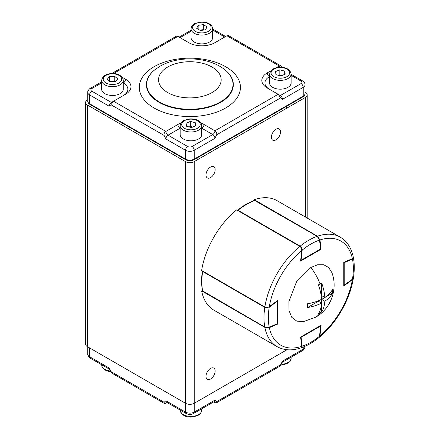 <?xml version="1.0" encoding="UTF-8"?>
<svg xmlns="http://www.w3.org/2000/svg" width="439" height="439" viewBox="0 0 439 439"><rect width="100%" height="100%" fill="white"/><g stroke="black" fill="none" stroke-linecap="round" stroke-linejoin="round"><path stroke-width="0.66" d="M213.65 401.921L214.929 402.656L216.443 402.826L216.696 401.636L280.746 364.661L282.513 361.121L303.223 349.164A6.168 3.561 0 0 0 305.028 346.645L305.028 346.3M87.767 99.73L87.394 99.944A6.168 3.561 0 0 0 85.589 102.463A6.168 3.561 0 0 0 87.394 104.981L185.499 161.618A6.168 3.561 0 0 0 194.219 161.618L194.219 403.287L286.974 349.735L194.219 403.287A6.168 3.561 180 0 1 185.499 403.287L89.572 347.907L89.572 356.715L109.196 368.047L110.963 371.581L164.109 402.267L164.362 403.452L165.876 403.287L167.155 402.552M87.394 104.981L87.394 346.645L185.499 403.287A6.168 3.561 180 0 0 194.219 403.287L194.219 412.095L214.929 400.138L216.696 401.636M164.109 402.267L165.876 400.769L185.499 412.095A6.168 3.561 0 0 0 194.219 412.095A3.084 1.778 -120 0 1 193.577 413.511C191.097 414.756 188.616 414.756 186.136 413.511A3.084 1.778 -60 0 1 185.499 412.095L185.499 161.618M164.362 403.452L111.989 373.216L110.963 371.581M280.746 364.661L279.72 366.296L216.443 402.826M210.566 177.603A6.475 3.737 120 0 0 214.797 171.901A6.475 3.737 120 0 0 213.804 166.71A6.475 3.737 120 0 0 210.566 167.034A6.475 3.737 120 0 0 206.341 172.736A6.475 3.737 120 0 0 207.329 177.927A6.475 3.737 120 0 0 210.566 177.603M275.972 139.843A6.475 3.737 120 0 0 280.203 134.142A6.475 3.737 120 0 0 279.209 128.951A6.475 3.737 120 0 0 275.972 129.275A6.475 3.737 120 0 0 271.741 134.976A6.475 3.737 120 0 0 272.734 140.167A6.475 3.737 120 0 0 275.972 139.843M210.566 378.994A6.475 3.737 120 0 0 214.797 373.287A6.475 3.737 120 0 0 213.804 368.101A6.475 3.737 120 0 0 210.566 368.42A6.475 3.737 120 0 0 206.341 374.127A6.475 3.737 120 0 0 207.329 379.312A6.475 3.737 120 0 0 210.566 378.994M87.394 346.645A6.168 3.561 180 0 1 85.589 344.132L85.589 102.463M194.219 161.618L305.401 97.431A6.168 3.561 0 0 0 307.207 94.912A6.168 3.561 0 0 0 305.401 92.393L305.028 92.179M291.123 74.142L291.123 82.955A10.788 6.228 180 0 1 290.152 85.534A10.788 6.228 180 0 1 278.046 89.04A10.788 6.228 180 0 1 269.541 82.955L269.541 74.142A10.788 6.228 180 0 0 278.046 80.233A10.788 6.228 180 0 0 290.152 76.721A10.788 6.228 180 0 0 291.123 74.142C290.042 68.21 284.181 67.386 280.373 67.26C276.054 67.326 272.828 68.566 270.704 70.975L269.541 74.142M278.765 75.409A4.626 2.672 180 0 1 282.074 75.448L279.819 74.849L279.819 69.817L284.675 71.091L285.191 74.164L280.845 75.952L275.988 74.674L275.472 71.606L279.819 69.817M278.584 75.36L279.819 74.849M284.675 74.372L284.675 71.091M189.176 126.953L190.317 126.465L192.721 127.058A4.626 2.672 0 0 0 190.4 126.871A4.626 2.672 0 0 0 189.39 127.008M201.737 125.746L201.737 134.559A10.788 6.228 180 0 1 192.222 140.743A10.788 6.228 180 0 1 180.155 134.559L180.155 125.746A10.788 6.228 180 0 0 192.222 131.936A10.788 6.228 180 0 0 201.737 125.746C200.365 119.298 194.011 118.804 189.752 118.909L184.325 120.275C183.31 120.758 180.566 122.053 180.155 125.746M186.043 123.277L190.317 121.427L195.223 122.646L195.854 125.708L191.58 127.551L186.668 126.333L186.043 123.277M190.317 126.465L190.317 121.427M195.223 125.977L195.223 122.646M114.332 81.769A4.626 2.672 0 0 0 112.093 81.55A4.626 2.672 0 0 0 110.112 81.912M123.255 80.436L123.255 89.249A10.788 6.228 180 0 1 107.835 94.873A10.788 6.228 180 0 1 101.672 89.249L101.672 80.436A10.788 6.228 180 0 0 107.835 86.066A10.788 6.228 180 0 0 123.255 80.436C123.172 76.419 118.492 74.454 116.84 74.125C110.963 72.858 102.945 73.516 101.672 80.436M109.81 81.659L114.755 81.429L115.122 81.731M109.432 76.638L114.755 76.391L117.789 78.932L115.495 81.714L110.173 81.961L107.143 79.426L109.432 76.638L109.432 81.341M114.755 81.429L114.755 76.391M203.427 30.099A4.626 2.672 0 0 0 200.738 30.017A4.626 2.672 0 0 0 199.822 30.209M212.641 28.831L212.641 37.644A10.788 6.228 180 0 1 203.153 43.829A10.788 6.228 180 0 1 191.371 39.137A10.788 6.228 180 0 1 191.058 37.644L191.058 28.831A10.788 6.228 180 0 0 191.371 30.324A10.788 6.228 180 0 0 203.153 35.016A10.788 6.228 180 0 0 212.641 28.831L212.246 26.944C210.517 23.766 207.082 22.104 201.94 21.95L195.223 23.355C194.279 23.865 191.607 24.891 191.058 28.831M199.74 30.159L203.328 29.643L203.959 30.022M203.328 24.611L207.032 26.834L205.551 29.797L200.365 30.532L196.667 28.31L198.148 25.352L203.328 24.611L203.328 29.643M198.148 29.204L198.148 25.352M281.783 67.321L280.806 65.823L279.242 65.96L276.043 67.809M270.83 70.816L267.252 72.885A18.498 10.679 0 0 0 261.831 80.436A18.498 10.679 0 0 0 267.252 87.987L278.15 94.281L280.746 97.82L216.696 134.795L214.929 138.334L194.219 150.292A6.168 3.561 180 0 1 185.499 150.292L165.876 138.965L164.109 135.426L110.963 104.74L109.196 106.238L89.572 94.912A6.168 3.561 180 0 1 87.767 92.393L87.767 101.206A6.168 3.561 0 0 0 89.572 103.719L89.572 94.912A3.084 1.778 120 0 1 91.756 91.136L111.374 102.463L113.542 101.211M116.758 74.103L114.645 72.885L113.075 72.748L176.352 36.217L177.866 36.382L188.77 42.676A18.498 10.679 0 0 0 214.929 42.676L226.919 35.757L228.434 35.586L280.806 65.823M110.974 104.718L113.553 101.206L125.543 94.281A18.498 10.679 0 0 0 130.965 86.73A18.498 10.679 0 0 0 125.543 79.179L121.965 77.11M180.989 123.041A18.498 10.679 0 0 0 177.866 124.489L165.876 131.415C164.422 132.315 163.835 133.654 164.109 135.426M216.696 134.795C216.97 133.022 216.383 131.684 214.929 130.784L204.031 124.489A18.498 10.679 0 0 0 200.908 123.041M180.155 128.204A15.414 8.901 0 0 0 180.045 128.265L168.055 135.19L187.678 146.516A3.084 1.778 0 0 0 192.041 146.516A3.084 1.778 60 0 1 194.219 150.292L194.219 159.105A1.542 0.889 -120 0 1 193.901 159.807C191.206 161.118 188.512 161.118 185.818 159.807L89.891 104.427A1.542 0.889 -60 0 1 89.572 103.719L185.499 159.105A6.168 3.561 0 0 0 194.219 159.105L303.223 96.168L303.223 87.361L282.513 99.318L280.73 97.798M113.075 72.748L112.389 73.554M343.77 262.313L352.374 258.642A60.121 34.708 120 0 0 319.982 239.941L321.101 249.226L300.605 261.057L301.725 250.477A60.121 34.708 120 0 0 269.332 306.587L277.931 300.325L277.931 323.987L269.332 327.664A60.121 34.708 120 0 0 301.725 346.366L300.605 337.081L321.101 325.25L319.982 335.824A60.121 34.708 120 0 0 352.374 279.72L343.77 285.976L343.77 262.313M320.728 249.012L321.101 249.226M319.982 239.941L317.501 236.209A63.205 36.492 -60 0 1 340.274 237.159L277.053 200.656A63.205 36.492 -60 0 0 254.28 199.707L317.501 236.209M254.357 200.338L254.28 199.707M340.274 237.159C347.117 241.291 351.474 248.03 353.34 257.386L352.374 258.642A0.615 0.401 -113.1 0 1 352.468 259.109L344.209 262.637L344.209 285.152L352.468 279.144L353.411 277.882L352.396 279.391A0.615 0.307 -126 0 0 352.468 279.144A60.121 34.708 120 0 0 352.468 259.109L353.411 257.742C354.553 263.877 354.553 270.589 353.411 277.882M352.374 279.72L353.357 278.123M319.093 337.476L319.982 335.824M301.269 347.765L302.18 346.217A60.121 34.708 120 0 0 319.526 336.197A0.615 0.307 6 0 0 319.707 336.011L318.906 337.646L319.526 336.197L320.602 326.04L301.105 337.295L302.18 346.217A0.615 0.401 -6.9 0 1 301.725 346.366L301.121 347.831C292.089 350.893 284.071 350.487 277.069 346.629A63.205 36.492 -60 0 1 264.86 327.384L201.638 290.881L202.225 290.629M264.86 327.384L269.332 327.664M277.563 323.773L277.931 323.987M269.332 306.587C267.872 307.519 266.38 307.651 264.86 306.993A63.205 36.492 -60 0 1 299.842 246.4L236.621 209.902A63.205 36.492 -60 0 0 201.638 270.49L264.86 306.993M299.842 246.4C301.176 247.382 301.802 248.743 301.725 250.477M277.069 346.629L213.848 310.126A63.205 36.492 -60 0 1 201.638 290.881M202.231 290.662L264.799 327.06L269.233 327.198A0.615 0.401 66.9 0 1 269.041 327.51L277.305 323.982A0.615 0.615 0 0 0 277.678 323.417A0.615 0.357 180 0 1 277.497 323.669L277.497 301.149L269.233 307.163L264.799 307.382L202.67 271.511A63.205 36.492 120 0 0 201.847 281.822A63.205 36.492 120 0 0 202.67 291.189A0.615 0.357 120 0 0 202.785 291.381L202.231 290.662L201.397 281.196L202.231 270.803M269.069 306.757A0.615 0.307 54 0 1 269.233 307.163A60.121 34.708 120 0 0 269.233 327.198L277.497 323.669A0.615 0.401 66.9 0 1 277.305 323.982M319.526 239.524A0.615 0.401 173.1 0 1 319.526 240.089L317.194 236.314L254.384 200.332L255.284 200.453A0.615 0.357 120 0 0 255.059 200.442A63.205 36.492 120 0 0 246.542 204.415A63.205 36.492 120 0 0 238.02 210.281L300.15 246.153C301.483 247.108 302.158 248.425 302.18 250.104A0.615 0.307 -174 0 1 301.747 250.164M254.384 200.327L245.769 204.338L237.186 210.254L238.02 210.281A0.615 0.357 120 0 0 237.784 210.572M300.666 260.519A0.615 0.357 -60 0 1 300.66 260.519A0.615 0.357 -120 0 0 300.973 260.546L320.475 249.292A0.615 0.615 0 0 0 320.777 248.683L319.702 239.76L317.419 236.325A0.615 0.357 120 0 0 317.194 236.314A63.205 36.492 -60 0 0 308.672 240.287A63.205 36.492 -60 0 0 300.15 246.153A0.615 0.357 120 0 0 299.914 246.444M301.472 347.71L301.467 347.71C307.349 345.636 313.161 342.277 318.912 337.646M315.63 317.227C330.863 308.842 338.162 288.84 331.851 272.581L328.635 267.466L323.741 264.788L317.622 264.783L310.85 267.477L296.495 281.827L288.928 301.533L288.988 310.455L291.71 317.271L296.764 321.15L303.536 321.622L315.63 317.227A36.925 21.319 60 0 0 320.009 313.045L318.374 313.869C320.229 311.031 321.282 307.437 321.54 303.097A36.854 21.275 180 0 1 307.465 307.569L307.465 303.793A36.854 21.275 0 0 0 321.54 299.321C321.293 294.734 320.24 289.921 318.374 284.895L321.644 283.007C323.499 287.989 324.553 292.797 324.811 297.433A36.854 21.275 0 0 0 332.553 289.306L332.553 293.082A36.854 21.275 180 0 1 324.811 301.209C324.564 305.517 323.51 309.105 321.644 311.981L320.009 313.045M324.811 301.209L321.644 299.382L321.644 311.981M332.553 293.082L321.644 299.382M324.811 297.433L321.644 295.606L321.644 283.007M307.465 307.569L318.374 301.269L321.54 303.097M303.223 347.057L303.223 349.164A3.084 1.778 60 0 1 302.586 350.574C303.086 350.838 305.593 347.392 305.028 346.645M87.767 346.865L87.767 354.196A6.168 3.561 0 0 0 89.572 356.715A3.084 1.778 -60 0 0 90.215 358.125L109.832 369.457A3.084 1.778 -60 0 1 109.196 368.047M193.577 413.511L214.292 401.553A3.084 1.778 -120 0 0 214.929 400.138M165.876 400.769A3.084 1.778 120 0 0 166.518 402.179L166.085 402.058L166.518 401.877M282.513 361.121A3.084 1.778 60 0 1 281.871 362.532L302.586 350.574M214.929 402.656A3.084 1.778 120 0 0 214.539 401.449M165.876 403.287A3.084 1.778 60 0 1 166.266 402.08M305.401 217.025L305.401 97.431M288.752 75.096A9.252 5.339 0 0 0 284.159 68.023A9.252 5.339 0 0 0 271.911 70.674A9.252 5.339 0 0 0 276.499 77.747A9.252 5.339 0 0 0 288.752 75.096M192.041 129.79A9.252 5.339 0 0 0 200.135 123.858A9.252 5.339 0 0 0 189.857 119.188A9.252 5.339 0 0 0 181.762 125.12A9.252 5.339 0 0 0 192.041 129.79M108.493 84.003A9.252 5.339 0 0 0 120.818 81.467A9.252 5.339 0 0 0 116.434 74.356A9.252 5.339 0 0 0 104.109 76.885A9.252 5.339 0 0 0 108.493 84.003M192.869 28.853A9.252 5.339 0 0 0 204.069 32.755A9.252 5.339 0 0 0 210.83 26.291A9.252 5.339 0 0 0 199.63 22.389A9.252 5.339 0 0 0 192.869 28.853M280.68 364.831A10.788 6.228 0 0 0 290.152 361.182A10.788 6.228 0 0 0 291.123 358.603L289.959 361.769L280.406 365.484M192.222 416.397A10.788 6.228 0 0 0 201.737 410.207C200.722 414.86 199.037 414.586 197.545 415.695L192.145 417.05C185.642 417.511 181.647 415.228 180.155 410.207A10.788 6.228 0 0 0 192.222 416.397M101.672 364.743L101.672 364.897A10.788 6.228 0 0 0 107.835 370.527A10.788 6.228 0 0 0 110.76 371.048M154.863 69.752A43.472 25.1 0 0 0 154.731 69.85A43.472 25.1 0 0 0 161.596 103.714A43.472 25.1 0 0 0 220.597 102.391A43.472 25.1 0 0 0 224.982 69.85A43.472 25.1 0 0 0 224.856 69.752M154.094 66.712A50.578 29.199 180 0 1 225.624 66.712A50.578 29.199 180 0 1 225.624 108.005A50.578 29.199 180 0 1 154.094 108.005A50.578 29.199 180 0 1 154.094 66.712M224.73 69.653C208.454 56.598 178.585 55.413 160.005 66.256L154.983 69.653A43.159 24.919 0 0 0 161.799 103.269A43.159 24.919 0 0 0 220.378 101.958A43.159 24.919 0 0 0 224.73 69.653L224.982 69.85M167.714 67.019A31.317 18.081 0 0 0 167.714 92.591A31.317 18.081 0 0 0 212.004 92.591A31.317 18.081 0 0 0 212.004 67.019A31.317 18.081 0 0 0 167.714 67.019M193.901 159.807L302.905 96.876A1.542 0.889 -120 0 0 303.223 96.168A6.168 3.561 0 0 0 305.028 93.655L305.028 84.842A6.168 3.561 180 0 1 303.223 87.361A3.084 1.778 60 0 0 301.044 83.586A3.084 1.778 0 0 0 301.044 81.067L291.123 75.338M279.495 67.282A3.084 1.778 -120 0 1 279.242 65.96L226.919 35.757M177.866 36.382L114.645 72.885A3.084 1.778 -60 0 1 114.546 73.681M113.553 101.206L165.876 131.415A3.084 1.778 -120 0 0 168.055 135.19A3.084 1.778 120 0 0 165.876 138.965M192.041 146.516L212.75 134.559A3.084 1.778 -60 0 0 214.929 130.784L278.15 94.281L280.329 95.543L301.044 83.586M185.818 159.807A1.542 0.889 -60 0 1 185.499 159.105L185.499 150.292A3.084 1.778 120 0 1 187.678 146.516M269.541 76.6L269.431 76.66A15.414 8.901 0 0 0 269.403 89.232M214.929 138.334A3.084 1.778 -120 0 0 212.75 134.559L201.847 128.265A15.414 8.901 0 0 0 201.737 128.204M123.392 95.526A15.414 8.901 0 0 0 123.364 82.955L123.255 82.889M101.672 82.889L91.756 88.618A3.084 1.778 0 0 0 91.756 91.136M224.741 37.013L212.641 30.028M191.058 31.284L180.045 37.644M91.756 88.618A3.084 1.778 -120 0 0 90.215 88.464C89.71 88.206 87.202 91.647 87.767 92.393M109.196 106.238A3.084 1.778 -60 0 1 111.374 102.463A3.084 1.778 60 0 0 112.044 102.726M279.659 95.806A3.084 1.778 120 0 0 280.329 95.543A3.084 1.778 60 0 1 282.513 99.318M301.044 81.067A3.084 1.778 -60 0 1 302.586 80.913L291.123 74.295M267.252 72.885A3.084 1.778 -120 0 0 269.431 76.66M177.866 124.489A3.084 1.778 -120 0 0 180.045 128.265M204.031 124.489A3.084 1.778 -60 0 1 201.847 128.265M125.543 79.179A3.084 1.778 -60 0 1 123.364 82.955M202.785 291.381L264.92 327.253A0.615 0.357 120 0 1 264.799 327.06A63.205 36.492 -60 0 1 263.982 317.693A63.205 36.492 -60 0 1 264.799 307.382A0.615 0.357 120 0 1 264.931 307.031M202.802 271.159A0.615 0.357 120 0 0 202.67 271.511M277.338 300.759A0.615 0.307 54 0 1 277.497 301.149A0.615 0.357 180 0 0 277.678 300.902A0.615 0.615 0 0 0 277.585 300.578M277.678 323.417L277.678 300.902A0.615 0.357 180 0 0 277.497 300.649A0.615 0.357 120 0 0 277.497 300.644M319.526 240.089A60.121 34.708 120 0 0 302.18 250.104L301.105 260.267L320.602 249.006L319.526 240.089M317.54 236.544A0.615 0.357 120 0 0 317.419 236.325L255.284 200.453M320.777 248.683A0.615 0.401 173.1 0 1 320.602 249.006A0.615 0.357 -120 0 1 320.475 249.292M300.649 260.629A0.615 0.615 0 0 0 300.973 260.546A0.615 0.357 -120 0 0 301.105 260.267A0.615 0.307 -174 0 1 300.682 260.322M300.649 337.448A0.615 0.401 -6.9 0 0 301.105 337.295A0.615 0.357 60 0 0 300.973 336.867M320.475 325.606A0.615 0.357 60 0 1 320.602 326.04A0.615 0.307 6 0 0 320.777 325.853A0.615 0.615 0 0 0 320.7 325.48M343.83 285.366A0.615 0.307 -126 0 0 344.132 285.399A0.615 0.307 -126 0 0 344.209 285.152A0.615 0.357 0 0 1 343.77 285.257M343.77 262.741A0.615 0.357 0 0 0 344.209 262.637A0.615 0.401 -113.1 0 0 344.11 262.171M310.85 267.477A36.925 21.319 60 0 1 320.009 283.83M90.215 358.125C89.71 358.389 87.202 354.948 87.767 354.196M186.136 413.511L166.518 402.179M109.832 369.457L110.151 369.759M214.292 401.553L214.72 401.427L214.292 401.246M281.871 362.532L281.553 362.839M307.207 94.912L307.207 218.068M286.497 107.626L286.497 106.348M197.116 159.231L197.116 157.952M291.123 357.192L291.123 358.603M201.737 408.797L201.737 410.207M111.012 371.718L108.087 371.207C106.463 370.9 101.727 368.881 101.672 364.897M101.672 81.846L90.215 88.464M179.145 37.123L191.058 30.242M212.641 28.985L225.641 36.492M305.028 84.842C305.072 83.311 304.26 82 302.586 80.913M302.905 96.876C304.507 95.724 305.215 94.648 305.028 93.655M89.891 104.427C88.288 103.275 87.58 102.199 87.767 101.206M353.34 278.342C350.02 299.733 336.131 323.784 319.274 337.35M264.92 327.253L269.041 327.51M319.707 336.011L320.777 325.853M343.77 285.52A0.615 0.615 0 0 0 344.132 285.399L352.396 279.391"/></g></svg>
